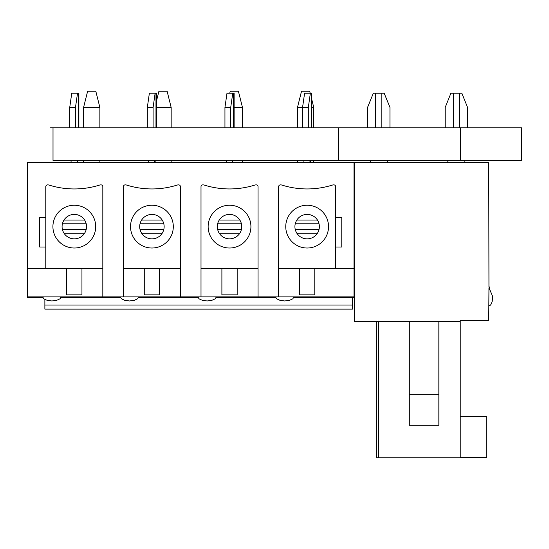 <?xml version="1.0" encoding="UTF-8"?>
<svg xmlns="http://www.w3.org/2000/svg" width="549" height="549" viewBox="0 0 549 549"><rect width="100%" height="100%" fill="white"/><g stroke="black" fill="none" stroke-linecap="round" stroke-linejoin="round"><path stroke-width="0.82" d="M489.365 287.333L489.365 287.127A0.405 0.405 0 0 0 488.953 286.722L488.754 162.456L354.304 162.456L354.304 321.35L460.234 321.35L460.234 320.335L488.754 320.335L488.953 287.738A0.405 0.405 0 0 0 489.365 287.333L489.365 287.127M488.754 306.074L490.655 305.011L492.076 301.881L492.824 296.906L488.953 287.738M389.955 127.828L389.955 107.46L384.19 93.2L373.306 93.2L367.542 107.46L367.542 127.828M387.663 160.425L386.894 162.456M369.834 160.425L370.602 162.456M465.278 160.425L464.509 162.456M447.449 160.425L448.217 162.456M467.57 127.828L467.57 107.46L461.805 93.2L450.921 93.2L445.157 107.46L445.157 127.828M438.843 394.69L438.843 425.249L409.307 425.249L409.307 394.69L438.843 394.69L438.843 321.35M376.71 321.35L376.71 457.839L460.234 457.839L460.234 321.35M460.234 416.588L486.716 416.588L486.716 457.331L460.234 457.331M409.307 394.69L409.307 321.35M229.736 93.2L230.244 91.161L238.39 91.161L242.466 107.46L234.114 107.46M226.167 162.456L226.167 160.83M242.466 162.456L242.466 160.425M242.466 127.828L242.466 107.46M311.201 127.828L311.201 93.2L311.729 93.2L310.363 93.2L308.325 107.46L297.469 107.46L301.545 91.161L309.691 91.161L310.199 93.2M313.767 127.828L313.767 107.46L311.729 99.307M313.767 107.46L311.729 107.46M297.469 162.456L297.469 160.425M297.469 127.828L297.469 107.46M313.767 162.456L313.767 160.425M156.499 100.941L158.942 91.161L167.095 91.161L171.164 107.46L156.499 107.46M171.164 162.456L171.164 160.425M171.164 127.828L171.164 107.46M87.648 91.161L95.794 91.161L99.87 107.46L83.572 107.46L87.648 91.161M83.572 162.456L83.572 160.425M83.572 127.828L83.572 107.46M99.87 162.456L99.87 160.425M99.87 127.828L99.87 107.46M44.867 299.473L44.867 305.059L352.472 305.059L352.472 297.517M44.867 305.059L44.867 309.128L352.472 309.128L352.472 305.059M309.732 160.425L310.199 162.456L310.583 160.425M308.325 107.46L308.325 127.828M303.707 160.425L304.091 162.456M302.561 127.828L302.561 107.46L304.599 93.2L310.363 93.2M232.117 160.425L232.584 162.456L232.968 160.425M233.593 127.828L233.593 93.2L232.749 93.2L230.71 107.46L230.71 127.828M226.092 160.425L226.476 162.456M230.71 107.46L224.946 107.46L226.984 93.2L232.749 93.2M224.946 107.46L224.946 127.828M154.502 160.425L154.976 162.456L155.353 160.425M155.978 127.828L155.978 93.2L155.134 93.2L153.096 107.46L153.096 127.828M148.477 160.425L148.861 162.456M153.096 107.46L147.331 107.46L149.369 93.2L155.134 93.2M147.331 107.46L147.331 127.828M76.887 160.425L77.361 162.456L77.738 160.425M78.363 127.828L78.363 93.2L77.519 93.2L75.481 107.46L75.481 127.828M70.869 160.425L71.246 162.456M75.481 107.46L69.723 107.46L71.754 93.2L77.519 93.2M69.723 107.46L69.723 127.828M86.529 226.627A12.222 12.222 0 0 1 68.193 237.216A12.222 12.222 0 0 1 68.193 216.045A12.222 12.222 0 0 1 86.529 226.627M95.691 226.627A21.39 21.39 0 0 1 74.3 248.018A21.39 21.39 0 0 1 52.917 226.627M74.3 205.237A21.39 21.39 0 0 1 92.829 237.326A21.39 21.39 0 0 1 55.778 237.326A21.39 21.39 0 0 1 74.3 205.237M66.662 268.386L66.662 294.868L81.945 294.868L81.945 268.386M100.989 184.869A1.832 1.832 0 0 1 102.821 186.701L102.821 268.386L45.787 268.386L45.787 186.701A1.832 1.832 0 0 1 47.619 184.869A5.092 5.092 0 0 1 49.136 185.102A84.34 84.34 0 0 0 99.472 185.102A5.092 5.092 0 0 1 100.989 184.869M335.665 268.386L278.624 268.386L278.624 186.701A1.832 1.832 0 0 1 280.457 184.869A5.092 5.092 0 0 1 281.98 185.102A84.34 84.34 0 0 0 332.31 185.102A5.092 5.092 0 0 1 333.833 184.869A1.832 1.832 0 0 1 335.665 186.701L335.665 268.386L353.995 268.386L353.995 162.456L27.45 162.456L27.45 296.906L102.821 296.906L102.821 186.701M241.752 226.627A12.222 12.222 0 0 1 223.422 237.216A12.222 12.222 0 0 1 223.422 216.045A12.222 12.222 0 0 1 241.752 226.627M229.53 205.237A21.39 21.39 0 0 1 248.052 237.326A21.39 21.39 0 0 1 211.008 237.326A21.39 21.39 0 0 1 229.53 205.237M221.892 268.386L221.892 294.868L237.168 294.868L237.168 268.386M256.218 184.869A1.832 1.832 0 0 1 258.051 186.701L258.051 268.386L201.009 268.386L201.009 186.701A1.832 1.832 0 0 1 202.842 184.869A5.092 5.092 0 0 1 204.365 185.102A84.34 84.34 0 0 0 254.695 185.102A5.092 5.092 0 0 1 256.218 184.869M123.395 186.701L123.395 268.386L123.395 186.701A1.832 1.832 0 0 1 125.234 184.869A5.092 5.092 0 0 1 126.75 185.102A84.34 84.34 0 0 0 177.087 185.102A5.092 5.092 0 0 1 178.603 184.869A1.832 1.832 0 0 1 180.436 186.701L180.436 268.386L123.395 268.386L123.395 296.906L201.009 296.906L201.009 186.701M42.822 297.517L27.45 297.517L27.45 297.112L42.74 297.112M278.624 186.701L278.624 296.906L353.995 296.906L353.995 297.517L293.811 297.517M275.667 297.517L216.196 297.517M198.052 297.517L138.581 297.517M120.437 297.517L60.966 297.517M123.395 296.906L102.821 296.906M201.009 296.906L258.051 296.906L258.051 186.701M278.624 296.906L258.051 296.906M319.367 226.627A12.222 12.222 0 0 1 301.03 237.216A12.222 12.222 0 0 1 301.03 216.045A12.222 12.222 0 0 1 319.367 226.627M335.665 217.459L341.773 217.459L341.773 247.002L335.665 247.002M164.137 226.627A12.222 12.222 0 0 1 145.808 237.216A12.222 12.222 0 0 1 145.808 216.045A12.222 12.222 0 0 1 164.137 226.627M45.787 247.002L39.672 247.002L39.672 217.459L45.787 217.459M173.306 226.627A21.39 21.39 0 0 1 151.915 248.018A21.39 21.39 0 0 1 130.525 226.627A21.39 21.39 0 0 1 151.915 205.237A21.39 21.39 0 0 1 173.306 226.627M144.277 268.386L144.277 294.868L159.553 294.868L159.553 268.386M180.436 186.701L180.436 296.906M353.995 268.386L353.995 296.906M307.145 205.237A21.39 21.39 0 0 1 328.535 226.627A21.39 21.39 0 0 1 307.145 248.018A21.39 21.39 0 0 1 285.755 226.627A21.39 21.39 0 0 1 307.145 205.237M299.507 268.386L299.507 294.868L314.783 294.868L314.783 268.386M27.45 268.386L45.787 268.386M53.013 160.425L53.013 127.828L338.211 127.828L338.211 160.425L53.013 160.425M338.211 160.425L460.439 160.425L460.439 127.828L338.211 127.828M460.439 127.828L521.55 127.828L521.55 160.425L460.439 160.425M53.013 127.828L50.467 127.828L53.013 127.828M375.694 93.2L375.694 127.828M381.802 93.2L381.802 127.828M453.309 93.2L453.309 127.828M459.417 93.2L459.417 127.828M378.542 321.35L378.542 457.839M317.446 233.208L296.844 233.208M317.446 220.046L296.844 220.046M239.831 233.208L219.229 233.208M239.831 220.046L219.229 220.046M162.216 233.208L141.621 233.208M162.216 220.046L141.621 220.046M84.601 233.208L64.007 233.208M84.601 220.046L64.007 220.046M61.049 297.112L120.355 297.112M138.664 297.112L197.963 297.112M216.279 297.112L275.577 297.112M293.893 297.112L353.995 297.112M311.729 127.828L311.729 93.2M295.252 229.455L319.038 229.455M295.252 223.8L319.038 223.8M234.114 127.828L234.114 93.2M217.637 229.455L241.423 229.455M217.637 223.8L241.423 223.8M156.499 127.828L156.499 93.2M140.022 229.455L163.808 229.455M140.022 223.8L163.808 223.8M78.884 127.828L78.884 93.2M62.414 229.455L86.193 229.455M62.414 223.8L86.193 223.8M42.726 296.906L43.796 298.807L46.919 300.234L51.894 300.982L56.87 300.234L59.999 298.807L61.063 296.906M120.341 296.906L121.404 298.807L124.534 300.234L129.509 300.982L134.484 300.234L137.614 298.807L138.677 296.906M197.956 296.906L199.019 298.807L202.149 300.234L207.124 300.982L212.092 300.234L215.222 298.807L216.292 296.906M275.571 296.906L276.634 298.807L279.764 300.234L284.739 300.982L289.707 300.234L292.837 298.807L293.9 296.906"/></g></svg>
